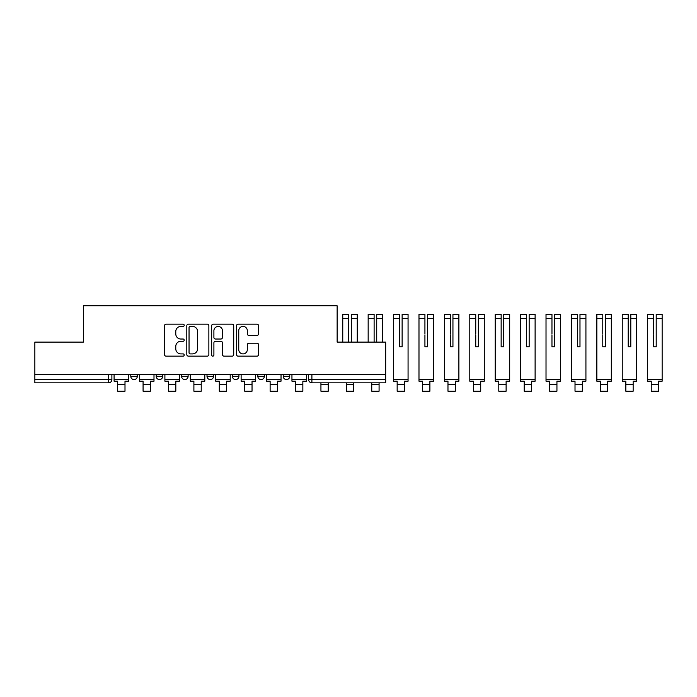 <?xml version="1.0" encoding="UTF-8"?>
<svg xmlns="http://www.w3.org/2000/svg" width="697" height="697" viewBox="0 0 697 697"><rect width="100%" height="100%" fill="white"/><g stroke="black" fill="none" stroke-linecap="round" stroke-linejoin="round"><path stroke-width="1.05" d="M184.2 325.281A1.115 1.115 0 0 0 183.084 324.166L166.095 324.166A1.594 1.594 0 0 0 164.501 325.76L164.501 354.538A1.594 1.594 0 0 0 166.095 356.141L183.084 356.141A1.115 1.115 0 0 0 184.2 355.017A1.115 1.115 0 0 0 183.084 353.902L180.889 353.902A5.114 5.114 0 0 1 175.775 348.788L175.775 346.392A5.114 5.114 0 0 1 180.889 341.269L183.084 341.269A1.115 1.115 0 0 0 184.2 340.153A1.115 1.115 0 0 0 183.084 339.03L180.889 339.03A5.114 5.114 0 0 1 175.775 333.915L175.775 331.519A5.114 5.114 0 0 1 180.889 326.405L183.084 326.405A1.115 1.115 0 0 0 184.2 325.281M283.226 374.516L283.226 376.31L289.743 376.31A3.258 3.258 0 0 1 286.484 379.569A3.258 3.258 0 0 1 283.226 376.31L283.226 374.516M257.82 374.516L257.82 376.31L264.337 376.31A3.258 3.258 0 0 1 261.079 379.569A3.258 3.258 0 0 1 257.82 376.31L257.82 374.516M207.009 376.31L207.009 374.516L207.009 376.31A3.258 3.258 0 0 0 210.259 379.569A3.258 3.258 0 0 1 207.009 376.31L213.517 376.31A3.258 3.258 0 0 1 210.259 379.569M156.189 376.31L156.189 374.516L156.189 376.31A3.258 3.258 0 0 0 159.447 379.569A3.258 3.258 0 0 1 156.189 376.31L162.706 376.31A3.258 3.258 0 0 1 159.447 379.569A3.258 3.258 0 0 0 162.706 376.31L162.706 374.516L162.706 376.31M256.984 335.44A1.594 1.594 0 0 0 258.587 333.837L258.587 325.76A1.594 1.594 0 0 0 256.984 324.166L238.121 324.166A1.594 1.594 0 0 0 236.518 325.76L236.518 354.538A1.594 1.594 0 0 0 238.121 356.141L256.984 356.141A1.594 1.594 0 0 0 258.587 354.538L258.587 344.788A1.594 1.594 0 0 0 256.984 343.194L248.907 343.194A1.594 1.594 0 0 0 247.313 344.788L247.313 349.624A4.278 4.278 0 0 1 243.035 353.902A4.278 4.278 0 0 1 238.757 349.624L238.757 330.683A4.278 4.278 0 0 1 243.035 326.405A4.278 4.278 0 0 1 247.313 330.683L247.313 333.837A1.594 1.594 0 0 0 248.907 335.44L256.984 335.44M34.85 374.516L34.85 342.105L83.387 342.105L83.387 305.783L337.139 305.783L337.139 342.105L385.676 342.105L385.676 374.516L34.85 374.516L34.85 379.569L111.886 379.569L111.886 374.516L111.886 379.569A3.258 3.258 0 0 1 108.627 382.827L34.85 382.827L34.85 379.569M208.865 325.76A1.594 1.594 0 0 0 207.262 324.166L188.399 324.166A1.594 1.594 0 0 0 186.805 325.76L186.805 354.538A1.594 1.594 0 0 0 188.399 356.141L207.262 356.141A1.594 1.594 0 0 0 208.865 354.538L208.865 325.76M213.265 324.166L232.127 324.166A1.594 1.594 0 0 1 233.722 325.76L233.722 354.538A1.594 1.594 0 0 1 232.127 356.141L224.051 356.141A1.594 1.594 0 0 1 222.456 354.538L222.456 342.872A1.594 1.594 0 0 0 220.853 341.269L215.495 341.269A1.594 1.594 0 0 0 213.901 342.872L213.901 355.017A1.115 1.115 0 0 1 212.777 356.141A1.115 1.115 0 0 1 211.661 355.017L211.661 325.76A1.594 1.594 0 0 1 213.265 324.166M308.64 374.516L308.64 379.569L385.676 379.569L385.676 382.827L311.899 382.827A3.258 3.258 0 0 1 308.64 379.569L308.64 374.516M385.676 374.516L385.676 379.569M289.743 376.31L289.743 374.516L289.743 376.31A3.258 3.258 0 0 1 286.484 379.569M264.337 376.31L264.337 374.516L264.337 376.31A3.258 3.258 0 0 1 261.079 379.569M238.932 374.516L238.932 376.31A3.258 3.258 0 0 1 235.673 379.569A3.258 3.258 0 0 1 232.415 376.31A3.258 3.258 0 0 0 235.673 379.569A3.258 3.258 0 0 0 238.932 376.31L238.932 374.516M232.415 374.516L232.415 376.31L238.932 376.31M213.517 374.516L213.517 376.31M188.112 374.516L188.112 376.31A3.258 3.258 0 0 1 184.853 379.569A3.258 3.258 0 0 1 181.595 376.31L188.112 376.31M181.595 374.516L181.595 376.31M137.3 374.516L137.3 376.31A3.258 3.258 0 0 1 134.042 379.569A3.258 3.258 0 0 1 130.783 376.31A3.258 3.258 0 0 0 134.042 379.569A3.258 3.258 0 0 0 137.3 376.31L137.3 374.516M130.783 374.516L130.783 376.31L137.3 376.31M190.159 326.405A1.115 1.115 0 0 0 189.044 327.52L189.044 352.787A1.115 1.115 0 0 0 190.159 353.902L192.477 353.902A5.114 5.114 0 0 0 197.591 348.788L197.591 331.519A5.114 5.114 0 0 0 192.477 326.405L190.159 326.405M222.456 330.761A4.278 4.278 0 0 0 218.178 326.484A4.278 4.278 0 0 0 213.901 330.761L213.901 337.435A1.594 1.594 0 0 0 215.495 339.03L220.853 339.03A1.594 1.594 0 0 0 222.456 337.435L222.456 330.761M114.09 379.569L128.579 379.569L128.579 381.198L124.998 381.198L124.998 391.217L117.671 391.217L117.671 381.198L114.09 381.198L114.09 374.516M128.579 379.569L128.579 374.516M139.496 379.569L153.993 379.569L153.993 381.198L150.404 381.198L150.404 391.217L143.077 391.217L143.077 381.198L139.496 381.198L139.496 374.516M153.993 379.569L153.993 374.516M164.901 379.569L179.399 379.569L179.399 381.198L175.818 381.198L175.818 391.217L168.482 391.217L168.482 381.198L164.901 381.198L164.901 374.516M179.399 379.569L179.399 374.516M190.307 379.569L204.805 379.569L204.805 381.198L201.224 381.198L201.224 391.217L193.897 391.217L193.897 381.198L190.307 381.198L190.307 374.516M204.805 379.569L204.805 374.516M215.721 379.569L230.21 379.569L230.21 381.198L226.63 381.198L226.63 391.217L219.302 391.217L219.302 381.198L215.721 381.198L215.721 374.516M230.21 379.569L230.21 374.516M241.127 379.569L255.625 379.569L255.625 381.198L252.035 381.198L252.035 391.217L244.708 391.217L244.708 381.198L241.127 381.198L241.127 374.516M255.625 379.569L255.625 374.516M266.533 379.569L281.03 379.569L281.03 381.198L277.45 381.198L277.45 391.217L270.122 391.217L270.122 381.198L266.533 381.198L266.533 374.516M281.03 379.569L281.03 374.516M291.947 379.569L306.436 379.569L306.436 381.198L302.855 381.198L302.855 391.217L295.528 391.217L295.528 381.198L291.947 381.198L291.947 374.516M306.436 379.569L306.436 374.516M320.934 384.7L328.261 384.7L328.261 391.217L320.934 391.217L320.934 382.827M328.261 384.7L328.261 382.827M351.305 318.372L351.305 314.26L357.256 314.26L357.256 318.372L351.305 318.372L351.305 334.856M348.7 334.856L348.7 318.372L342.758 318.372L342.758 314.26L348.7 314.26L348.7 318.372M342.758 342.105L342.758 318.372M357.256 342.105L357.256 318.372M348.7 333.933L348.7 342.105M351.305 342.105L351.305 333.933M346.339 384.7L353.675 384.7L353.675 391.217L346.339 391.217L346.339 382.827M353.675 384.7L353.675 382.827M376.72 318.372L376.72 314.26L382.662 314.26L382.662 318.372L376.72 318.372L376.72 334.856M374.115 334.856L374.115 318.372L368.164 318.372L368.164 314.26L374.115 314.26L374.115 318.372M368.164 342.105L368.164 318.372M382.662 342.105L382.662 318.372M374.115 333.933L374.115 342.105M376.72 342.105L376.72 333.933M371.754 384.7L379.081 384.7L379.081 391.217L371.754 391.217L371.754 382.827M379.081 384.7L379.081 382.827M393.578 379.569L408.067 379.569L408.067 381.198L404.487 381.198L404.487 391.217L397.159 391.217L397.159 381.198L393.578 381.198L393.578 314.26L399.52 314.26L399.52 318.372L393.578 318.372M402.125 318.372L402.125 314.26L408.067 314.26L408.067 318.372L402.125 318.372L402.125 334.856M399.52 334.856L399.52 346.827L402.125 346.827L402.125 333.933M399.52 333.933L399.52 318.372M408.067 379.569L408.067 318.372M399.52 346.827L402.125 346.827M418.984 379.569L433.482 379.569L433.482 381.198L429.892 381.198L429.892 391.217L422.565 391.217L422.565 381.198L418.984 381.198L418.984 314.26L424.926 314.26L424.926 318.372L418.984 318.372M427.531 318.372L427.531 314.26L433.482 314.26L433.482 318.372L427.531 318.372L427.531 334.856M424.926 334.856L424.926 346.827L427.531 346.827L427.531 333.933M424.926 333.933L424.926 318.372M433.482 379.569L433.482 318.372M424.926 346.827L427.531 346.827M444.39 379.569L458.887 379.569L458.887 381.198L455.307 381.198L455.307 391.217L447.971 391.217L447.971 381.198L444.39 381.198L444.39 314.26L450.332 314.26L450.332 318.372L444.39 318.372M452.945 318.372L452.945 314.26L458.887 314.26L458.887 318.372L452.945 318.372L452.945 334.856M450.332 334.856L450.332 346.827L452.945 346.827L452.945 333.933M450.332 333.933L450.332 318.372M458.887 379.569L458.887 318.372M450.332 346.827L452.945 346.827M469.795 379.569L484.293 379.569L484.293 381.198L480.712 381.198L480.712 391.217L473.385 391.217L473.385 381.198L469.795 381.198L469.795 314.26L475.746 314.26L475.746 318.372L469.795 318.372M478.351 318.372L478.351 314.26L484.293 314.26L484.293 318.372L478.351 318.372L478.351 334.856M475.746 334.856L475.746 346.827L478.351 346.827L478.351 333.933M475.746 333.933L475.746 318.372M484.293 379.569L484.293 318.372M475.746 346.827L478.351 346.827M495.21 379.569L509.699 379.569L509.699 381.198L506.118 381.198L506.118 391.217L498.791 391.217L498.791 381.198L495.21 381.198L495.21 314.26L501.152 314.26L501.152 318.372L495.21 318.372M501.152 334.856L501.152 346.827L503.757 346.827L503.757 314.26L509.699 314.26L503.757 314.26M509.699 379.569L509.699 314.26M501.152 333.933L501.152 346.827L503.757 346.827L503.757 334.856M501.152 346.827L503.757 346.827L501.152 346.827L501.152 318.372M503.757 346.827L503.757 333.933M520.615 379.569L535.113 379.569L535.113 381.198L531.523 381.198L531.523 391.217L524.196 391.217L524.196 381.198L520.615 381.198L520.615 314.26L526.557 314.26L526.557 318.372L520.615 318.372M529.162 318.372L529.162 314.26L535.113 314.26L535.113 318.372L529.162 318.372L529.162 334.856M526.557 334.856L526.557 346.827L529.162 346.827L529.162 333.933M526.557 333.933L526.557 318.372M535.113 379.569L535.113 318.372M526.557 346.827L529.162 346.827M546.021 379.569L560.519 379.569L560.519 381.198L556.938 381.198L556.938 391.217L549.602 391.217L549.602 381.198L546.021 381.198L546.021 314.26L551.963 314.26L551.963 318.372L546.021 318.372M554.577 318.372L554.577 314.26L560.519 314.26L560.519 318.372L554.577 318.372L554.577 334.856M551.963 334.856L551.963 346.827L554.577 346.827L554.577 333.933M551.963 333.933L551.963 318.372M560.519 379.569L560.519 318.372M551.963 346.827L554.577 346.827M571.427 379.569L585.924 379.569L585.924 381.198L582.343 381.198L582.343 391.217L575.016 391.217L575.016 381.198L571.427 381.198L571.427 314.26L577.377 314.26L577.377 318.372L571.427 318.372M579.982 318.372L579.982 314.26L585.924 314.26L585.924 318.372L579.982 318.372L579.982 334.856M577.377 334.856L577.377 346.827L579.982 346.827L579.982 333.933M577.377 333.933L577.377 318.372M585.924 379.569L585.924 318.372M577.377 346.827L579.982 346.827M596.841 379.569L611.33 379.569L611.33 381.198L607.749 381.198L607.749 391.217L600.422 391.217L600.422 381.198L596.841 381.198L596.841 314.26L602.783 314.26L602.783 318.372L596.841 318.372M605.388 318.372L605.388 314.26L611.33 314.26L611.33 318.372L605.388 318.372L605.388 334.856M602.783 334.856L602.783 346.827L605.388 346.827L605.388 333.933M602.783 333.933L602.783 318.372M611.33 379.569L611.33 318.372M602.783 346.827L605.388 346.827M622.247 379.569L636.744 379.569L636.744 381.198L633.155 381.198L633.155 391.217L625.828 391.217L625.828 381.198L622.247 381.198L622.247 314.26L628.189 314.26L628.189 318.372L622.247 318.372M628.189 334.856L628.189 346.827L630.794 346.827L630.794 314.26L636.744 314.26L630.794 314.26M636.744 379.569L636.744 314.26M628.189 333.933L628.189 346.827L630.794 346.827L630.794 334.856M628.189 346.827L630.794 346.827L628.189 346.827L628.189 318.372M630.794 346.827L630.794 333.933M647.652 379.569L662.15 379.569L662.15 381.198L658.569 381.198L658.569 391.217L651.242 391.217L651.242 381.198L647.652 381.198L647.652 314.26L653.603 314.26L653.603 318.372L647.652 318.372M656.208 318.372L656.208 314.26L662.15 314.26L662.15 318.372L656.208 318.372L656.208 334.856M653.603 334.856L653.603 346.827L656.208 346.827L656.208 333.933M653.603 333.933L653.603 318.372M662.15 379.569L662.15 318.372M653.603 346.827L656.208 346.827M108.627 374.516L108.627 382.827M311.899 374.516L311.899 382.827M117.671 384.7L124.998 384.7M143.077 384.7L150.404 384.7M168.482 384.7L175.818 384.7M193.897 384.7L201.224 384.7M219.302 384.7L226.63 384.7M244.708 384.7L252.035 384.7M270.122 384.7L277.45 384.7M295.528 384.7L302.855 384.7M397.159 384.7L404.487 384.7M422.565 384.7L429.892 384.7M447.971 384.7L455.307 384.7M473.385 384.7L480.712 384.7M509.699 318.372L503.757 318.372M498.791 384.7L506.118 384.7M524.196 384.7L531.523 384.7M549.602 384.7L556.938 384.7M575.016 384.7L582.343 384.7M600.422 384.7L607.749 384.7M636.744 318.372L630.794 318.372M625.828 384.7L633.155 384.7M651.242 384.7L658.569 384.7M348.7 314.26L342.758 314.26"/></g></svg>
